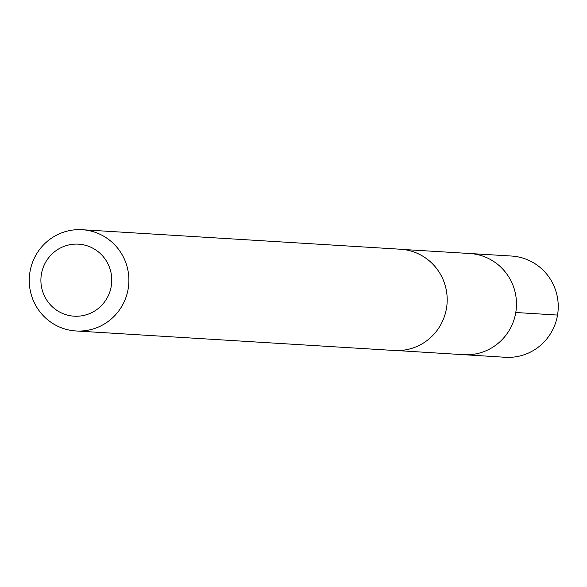 <?xml version="1.0" encoding="UTF-8"?>
<svg xmlns="http://www.w3.org/2000/svg" width="587" height="587" viewBox="0 0 587 587"><rect width="100%" height="100%" fill="white"/><g stroke="black" fill="none" stroke-linecap="round" stroke-linejoin="round"><path stroke-width="0.88" d="M403.196 249.475L469.754 253.511A50.687 49.785 93.5 0 1 516.384 307.148A50.687 49.785 93.5 0 1 463.554 354.687L505.282 357.278A50.717 49.814 -86.5 0 0 546.262 339.55A50.717 49.814 -86.5 0 0 554.297 286.779A50.717 49.814 -86.5 0 0 511.482 256.035L469.754 253.511A50.687 49.785 93.5 0 1 516.384 307.148A50.687 49.785 93.5 0 1 463.554 354.687L397.003 350.564M75.972 330.965L394.273 350.476A50.717 49.814 -86.5 0 0 435.224 332.748A50.717 49.814 -86.5 0 0 443.258 279.992A50.717 49.814 -86.5 0 0 400.481 249.233L82.173 229.722A50.717 49.814 -86.5 0 0 29.35 277.299A50.717 49.814 -86.5 0 0 75.972 330.965A50.717 49.814 -86.5 0 0 116.923 313.238A50.717 49.814 -86.5 0 0 124.958 260.481A50.717 49.814 -86.5 0 0 82.173 229.722M103.253 303.574A36.078 35.433 -86.5 0 0 82.833 244.698A36.078 35.433 -86.5 0 0 42.917 292.253A36.078 35.433 -86.5 0 0 103.253 303.574M515.775 312.504L557.533 315.065"/></g></svg>
